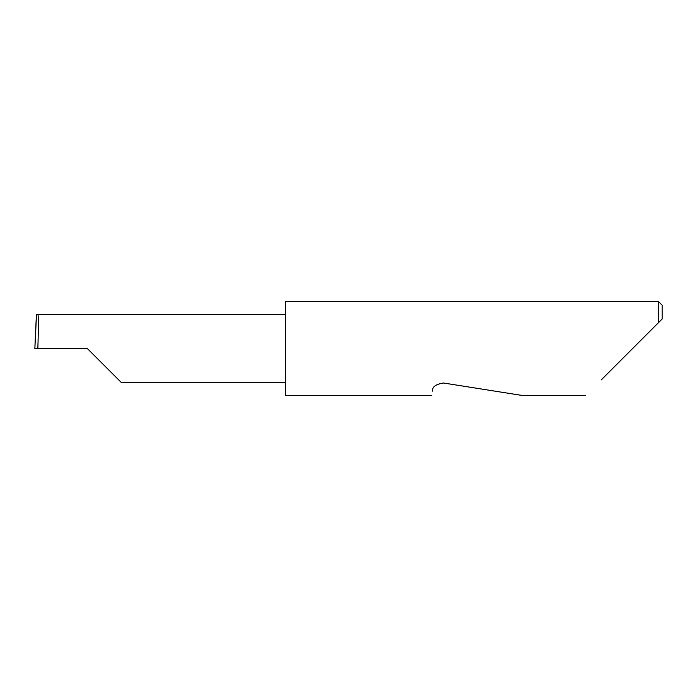 <?xml version="1.0" encoding="UTF-8"?>
<svg xmlns="http://www.w3.org/2000/svg" width="697" height="697" viewBox="0 0 697 697"><rect width="100%" height="100%" fill="white"/><g stroke="black" fill="none" stroke-linecap="round" stroke-linejoin="round"><path stroke-width="1.05" d="M87.308 348.5L121.182 382.374L87.308 348.5L121.182 382.374L87.308 348.5L37.838 348.5C38.474 331.737 38.474 313.11 37.838 314.626L36.514 314.626L34.859 348.5L37.838 348.5M432.384 391.156C431.46 396.994 431.46 396.994 432.384 391.156C432.175 386.835 435.913 384.125 443.588 383.019L522.837 395.565L443.588 383.019M601.267 379.891L658.386 322.772L658.386 301.435L285.622 301.435L285.622 395.565L431.687 395.565M34.85 348.5L36.174 319.522M662.15 319.008L658.386 322.772L662.15 319.008L662.15 305.199L658.386 301.435M285.622 314.626L37.838 314.626M121.182 382.374L285.622 382.374M585.585 395.565L522.837 395.565"/></g></svg>
